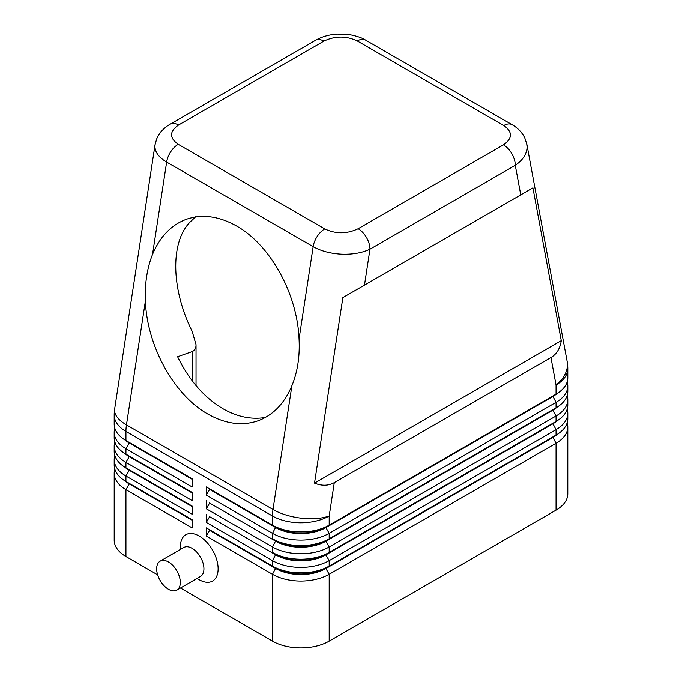 <?xml version="1.0" encoding="UTF-8"?>
<svg xmlns="http://www.w3.org/2000/svg" width="682" height="682" viewBox="0 0 682 682"><rect width="100%" height="100%" fill="white"/><g stroke="black" fill="none" stroke-linecap="round" stroke-linejoin="round"><path stroke-width="1.02" d="M155.121 144.328L154.916 146.425C155.078 152.299 158.983 157.508 166.638 162.06L313.149 246.645C321.06 251.078 330.523 253.585 341.537 254.173C352.56 254.574 362.031 252.911 369.959 249.186A16.709 9.65 -120 0 0 366.498 237.541A16.709 9.65 -120 0 0 358.144 228.726C346.933 234.045 335.8 234.105 324.751 228.896L178.232 144.311C169.23 137.935 169.332 131.507 178.539 125.028L323.856 41.133A16.709 9.65 60 0 0 315.502 40.306L170.185 124.201C164.012 127.679 159.503 132.606 156.655 139L155.053 144.737M323.856 41.133C335.067 35.814 346.2 35.754 357.249 40.954L503.768 125.548C512.77 131.924 512.668 138.352 503.461 144.831A16.709 9.65 60 0 1 511.815 153.646A16.709 9.65 60 0 1 515.277 165.291C522.949 160.006 526.888 153.919 527.084 147.048L526.7 143.57M520.767 194.873L532.915 187.848L561.277 340.668C560.135 348.502 556.691 354.128 550.954 357.538L334.282 482.634C328.46 485.899 321.861 486.07 314.504 483.137L342.867 297.582L520.767 194.873L515.277 165.291L369.959 249.186L364.469 285.102M129.205 483.368A35.43 20.451 0 0 0 129.256 483.393L125.948 481.483A40.102 23.154 180 0 1 114.201 465.115L114.201 459.651A40.102 23.154 0 0 0 125.948 476.027L192.119 514.228L192.119 506.044L125.948 467.843A40.102 23.154 180 0 1 114.201 451.467L114.201 446.011A40.102 23.154 0 0 0 125.948 462.387L192.119 500.588L192.119 492.404L125.948 454.195A40.102 23.154 180 0 1 114.201 437.827L114.201 432.371A40.102 23.154 0 0 0 125.948 448.739L192.119 486.939L192.119 478.755L125.948 440.555A40.102 23.154 180 0 1 114.201 424.178L114.201 415.04A40.102 23.154 180 0 0 125.948 431.416A40.102 23.154 -60 0 1 126.076 428.211A40.102 23.154 -60 0 1 126.468 424.895L145.385 301.069C144.712 283.661 147.082 268.111 152.521 254.429C159.997 236.569 171.353 224.83 186.578 219.212C202.418 213.901 219.084 216.168 236.586 226.015C270.311 244.898 297.326 293.789 299.04 339.022C299.927 356.354 297.548 371.903 291.905 385.662C284.428 403.514 273.073 415.253 257.847 420.879C242.008 426.19 225.341 423.923 207.84 414.068C174.115 395.193 147.099 346.303 145.385 301.069M114.832 469.207A40.102 23.154 0 0 0 114.201 473.299L114.201 540.153A40.102 23.154 0 0 0 125.948 556.529L125.948 489.667L192.119 527.877L192.119 519.684L125.948 481.483L125.948 476.027L129.256 470.299A35.43 20.451 180 0 1 124.789 467.144M129.205 469.719A35.43 20.451 0 0 0 129.256 469.753L125.948 467.843L125.948 462.387L129.256 456.65A35.43 20.451 180 0 1 124.789 453.496M114.832 455.559A40.102 23.154 0 0 0 114.201 459.651M129.205 456.079A35.43 20.451 0 0 0 129.256 456.105L125.948 454.195L125.948 448.739L129.256 443.01A35.43 20.451 180 0 1 124.789 439.856M114.832 441.919A40.102 23.154 0 0 0 114.201 446.011M129.205 442.439A35.43 20.451 0 0 0 129.256 442.465L125.948 440.555L125.948 431.416L272.468 516.001L272.468 525.149L206.296 486.939L272.468 525.149A40.102 23.154 180 0 0 300.822 531.926A40.102 23.154 180 0 0 329.184 525.149L329.184 516.001L334.282 482.634M114.832 428.27A40.102 23.154 0 0 0 114.201 432.371M552.795 436.974A35.43 20.451 180 0 1 552.744 437.009L325.877 567.987A35.43 20.451 180 0 1 300.822 573.98A35.43 20.451 180 0 1 275.775 567.987L206.296 527.877L206.296 536.061L272.468 574.261A40.102 23.154 0 0 0 300.822 581.047A40.102 23.154 0 0 0 329.184 574.261L556.052 443.283A40.102 23.154 0 0 0 567.799 426.906L567.799 493.768A40.102 23.154 0 0 1 556.052 510.136L329.184 641.114L329.184 574.261L325.877 568.532L552.744 437.554A35.43 20.451 0 0 0 557.211 434.4M206.296 536.061L209.604 530.332L275.775 568.532A35.43 20.451 0 0 0 300.822 574.525A35.43 20.451 0 0 0 325.877 568.532L325.877 567.987L329.184 566.077A40.102 23.154 180 0 1 300.822 572.854A40.102 23.154 180 0 1 272.468 566.077L206.296 527.877M557.211 420.751A35.43 20.451 0 0 1 552.744 423.906L325.877 554.892A35.43 20.451 0 0 1 300.822 560.877A35.43 20.451 0 0 1 275.775 554.892L209.604 516.683L206.296 522.421L272.468 560.621L272.468 566.077L275.775 567.987L272.468 574.261L272.468 641.114A40.102 23.154 0 0 0 300.822 647.9A40.102 23.154 0 0 0 329.184 641.114M329.184 538.789A40.102 23.154 180 0 1 300.822 545.574A40.102 23.154 180 0 1 272.468 538.789L275.775 540.698A35.43 20.451 180 0 0 300.822 546.691A35.43 20.451 180 0 0 325.877 540.698L329.184 538.789L329.184 533.333L556.052 402.354A40.102 23.154 0 0 0 567.799 385.978L567.799 391.434A40.102 23.154 180 0 1 556.052 407.81L329.184 538.789M552.795 396.046A35.43 20.451 180 0 1 552.744 396.072L325.877 527.058L325.877 527.604A35.43 20.451 0 0 1 300.822 533.588A35.43 20.451 0 0 1 275.775 527.604L209.604 489.395L206.296 495.132L272.468 533.333A40.102 23.154 0 0 0 300.822 540.11A40.102 23.154 0 0 0 329.184 533.333L325.877 527.604L552.744 396.617A35.43 20.451 0 0 0 557.211 393.463M329.184 552.429A40.102 23.154 180 0 1 300.822 559.214A40.102 23.154 180 0 1 272.468 552.429L275.775 554.347A35.43 20.451 180 0 0 300.822 560.331A35.43 20.451 180 0 0 325.877 554.347L329.184 552.429L329.184 546.973L556.052 415.994A40.102 23.154 0 0 0 567.799 399.626L567.799 405.082A40.102 23.154 180 0 1 556.052 421.45L329.184 552.429M552.795 409.694A35.43 20.451 180 0 1 552.744 409.72L325.877 540.698L325.877 541.244A35.43 20.451 0 0 1 300.822 547.237A35.43 20.451 0 0 1 275.775 541.244L209.604 503.043L206.296 508.772L272.468 546.973A40.102 23.154 0 0 0 300.822 553.758A40.102 23.154 0 0 0 329.184 546.973L325.877 541.244L552.744 410.266A35.43 20.451 0 0 0 557.211 407.111M275.775 554.347L272.468 560.621A40.102 23.154 0 0 0 300.822 567.398A40.102 23.154 0 0 0 329.184 560.621L556.052 429.643A40.102 23.154 0 0 0 567.799 413.266L567.799 418.722A40.102 23.154 180 0 1 556.052 435.099L329.184 566.077L329.184 560.621L325.877 554.892L325.877 554.347L556.052 421.45L556.052 415.994L552.744 410.266L552.744 409.72L556.052 407.81L556.052 402.354L552.744 396.072L556.052 394.162L325.877 527.058A35.43 20.451 180 0 1 300.822 533.043A35.43 20.451 180 0 1 275.775 527.058L272.468 525.149M550.954 357.538L556.052 385.023A40.102 23.154 180 0 0 567.799 368.655L567.799 377.794A40.102 23.154 180 0 1 556.052 394.162L556.052 385.023A40.102 27.135 -10.5 0 0 567.433 364.461A40.102 27.135 -10.5 0 0 567.126 361.332L526.828 144.175M196.032 216.399L192.119 220.175C170.278 238.828 170.278 287.369 192.119 331.23L196.032 344.683L196.032 385.628M196.032 344.683C196.049 348.195 194.745 350.505 192.119 351.622L177.61 356.746C189.127 380.275 204.242 397.606 222.954 408.74C237.302 416.898 251.453 419.805 265.4 417.469M176.843 590.101L200.474 576.452A16.709 9.65 -120 0 0 203.031 563.068A16.709 9.65 -120 0 0 192.119 548.337A16.709 9.65 -120 0 0 183.765 547.51L160.134 561.158A16.709 9.65 -120 0 0 157.568 574.542A16.709 9.65 -120 0 0 168.488 589.274A16.709 9.65 -120 0 0 176.843 590.101A16.709 9.65 -120 0 0 179.4 576.708A16.709 9.65 -120 0 0 168.488 561.985A16.709 9.65 -120 0 0 160.134 561.158M180.304 549.513L180.304 546.973A26.734 15.439 60 0 1 199.212 536.061A26.734 15.439 60 0 1 218.112 568.805A26.734 15.439 60 0 1 199.212 579.717L197.013 578.455M155.044 144.737L114.661 408.978A40.102 18.329 8.7 0 0 114.567 410.428A40.102 18.329 8.7 0 0 126.468 424.895L272.988 509.488A40.102 18.329 8.7 0 0 301.188 518.175A40.102 18.329 8.7 0 0 329.184 516.001A40.102 23.154 180 0 1 300.822 522.787A40.102 23.154 180 0 1 272.468 516.001A40.102 23.154 120 0 1 272.595 512.804A40.102 23.154 120 0 1 272.988 509.488L291.905 385.662M567.799 385.978A40.102 23.154 0 0 0 567.168 381.886M552.744 396.072L556.052 394.162L552.744 396.072M567.799 399.626A40.102 23.154 0 0 0 567.168 395.526M552.744 409.72L556.052 407.81L552.744 409.72M567.799 413.266A40.102 23.154 0 0 0 567.168 409.174M552.795 423.334A35.43 20.451 180 0 1 552.744 423.36L556.052 421.45L552.744 423.36L556.052 429.643L556.052 435.099L552.744 437.009L556.052 435.099L552.744 437.009L556.052 443.283L556.052 510.136M209.604 489.395L209.604 488.849M206.296 486.939L206.296 495.132M209.604 503.043L209.604 502.498M206.296 500.588L206.296 508.772M209.604 516.683L209.604 516.138M206.296 514.228L206.296 522.421M272.468 641.114L180.474 588.003M157.661 574.832L125.948 556.529M567.799 426.906A40.102 23.154 0 0 0 567.168 422.814M209.604 530.332L209.604 529.786M192.119 479.301L129.256 443.01L129.256 442.465L192.119 478.755M192.119 492.95L129.256 456.65L129.256 456.105L192.119 492.404M192.119 506.59L129.256 470.299L129.256 469.753L192.119 506.044M114.201 473.299A40.102 23.154 0 0 0 125.948 489.667L129.256 483.939A35.43 20.451 180 0 1 124.789 480.784M192.119 520.23L129.256 483.939L129.256 483.393L192.119 519.684M561.277 340.668L314.504 483.137M532.915 187.848L342.867 297.582M178.539 125.028A16.709 9.65 -120 0 0 170.185 124.201M357.249 40.954A16.709 9.65 -60 0 1 364.768 39.735A16.709 9.65 -60 0 1 365.578 40.119A16.709 9.65 -60 0 1 365.603 40.127L512.122 124.721A16.709 9.65 120 0 0 512.097 124.712A16.709 9.65 120 0 0 511.287 124.329A16.709 9.65 120 0 0 503.768 125.548M152.521 254.429L166.638 162.06A16.709 9.65 -60 0 1 170.713 151.771A16.709 9.65 -60 0 1 178.232 144.311M324.751 228.896A16.709 9.65 120 0 0 317.232 236.364A16.709 9.65 120 0 0 313.149 246.645L299.04 339.022M275.775 540.698L272.468 546.973L272.468 552.429M275.775 527.058L272.468 533.333L272.468 538.789M192.119 351.622L192.119 380.709M275.775 567.987L272.468 566.077M503.461 144.831L358.144 228.726M129.256 483.393L125.948 481.483M129.256 469.753L125.948 467.843M129.256 456.105L125.948 454.195M129.256 442.465L125.948 440.555M114.661 408.978A40.102 40.102 0 0 0 114.201 415.04M315.502 40.306C321.989 36.666 329.253 34.594 337.3 34.1L349.542 34.654C356.848 36.069 362.193 37.885 365.578 40.119M526.819 144.158L524.782 137.917C521.935 132.282 517.706 127.875 512.097 124.712M567.799 368.655A40.102 40.102 0 0 0 567.126 361.332"/></g></svg>
